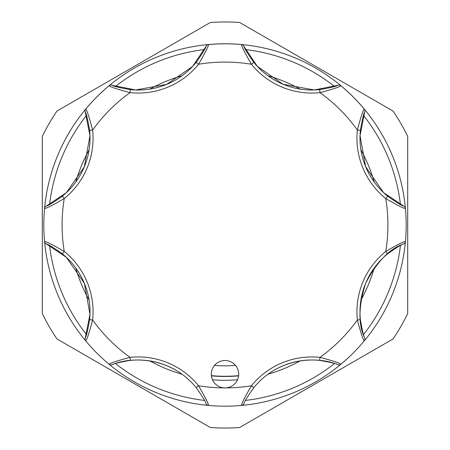 <?xml version="1.0" encoding="UTF-8"?>
<svg xmlns="http://www.w3.org/2000/svg" width="450" height="450" viewBox="0 0 450 450"><rect width="100%" height="100%" fill="white"/><g stroke="black" fill="none" stroke-linecap="round" stroke-linejoin="round"><path stroke-width="0.67" d="M387.664 253.817A74.604 74.604 0 0 0 365.664 283.264C376.791 261.866 389.458 248.749 403.667 243.922C401.794 244.294 396.461 247.59 387.664 253.817L385.751 251.449C396.726 245.064 403.29 241.723 405.439 241.425L405.219 242.314A3.043 3.043 0 0 1 403.667 243.922M237.662 379.451A13.703 13.703 0 0 0 230.243 361.547A13.703 13.703 0 0 0 212.338 368.966A13.703 13.703 0 0 0 225 387.911A13.703 13.703 0 0 0 237.662 379.451M365.664 283.264A74.604 74.604 0 0 0 360.399 319.646C362.211 330.249 363.651 336.353 364.714 337.956C358.088 324.557 358.402 306.326 365.664 283.264A74.604 74.604 0 0 0 360.399 319.646L357.368 319.967A77.647 77.647 0 0 1 385.751 251.449A162.911 162.911 0 0 0 385.751 198.551L387.664 196.183C396.444 202.399 401.777 205.701 403.667 206.078L383.591 192.639L365.619 166.624L360.028 135.709L364.714 112.044C363.651 113.631 362.216 119.734 360.399 130.354A74.604 74.604 0 0 0 387.664 196.183A74.604 74.604 0 0 1 360.399 130.354L357.368 130.033C360.619 117.759 362.897 110.756 364.202 109.029L363.988 108.771M235.53 365.439A140.833 140.833 0 0 1 214.47 365.439M238.629 375.649A151.262 151.262 0 0 1 211.371 375.649M407.706 136.451L407.706 313.549A203.029 203.029 0 0 1 393.036 338.951L239.67 427.5A203.029 203.029 0 0 1 210.33 427.5L56.964 338.951A203.029 203.029 0 0 1 42.294 313.549L42.294 136.451A203.029 203.029 0 0 1 56.964 111.049L210.33 22.5A203.029 203.029 0 0 1 239.67 22.5L393.036 111.049A203.029 203.029 0 0 1 407.706 136.451M400.421 204.502A176.614 176.614 0 0 0 363.532 115.453M334.547 86.468A176.614 176.614 0 0 0 245.498 49.579M204.502 49.579A176.614 176.614 0 0 0 115.453 86.468M86.468 115.453A176.614 176.614 0 0 0 49.579 204.502M86.012 108.771L85.798 109.029C87.109 110.773 89.387 117.776 92.633 130.033A77.647 77.647 0 0 1 64.249 198.551C53.274 204.936 46.71 208.277 44.561 208.575A181.181 181.181 0 0 1 405.439 208.575A181.181 181.181 0 0 1 85.798 340.971A181.181 181.181 0 0 1 44.561 208.575L44.533 208.907M374.243 267.952A155.301 155.301 0 0 1 360.9 300.156M300.156 360.9A155.301 155.301 0 0 1 267.952 374.243M237.516 379.794A155.301 155.301 0 0 1 212.484 379.794M182.047 374.243A155.301 155.301 0 0 1 149.844 360.9M89.1 300.156A155.301 155.301 0 0 1 75.758 267.952M211.399 375.857A151.47 151.47 0 0 0 238.601 375.857M75.758 182.047A155.301 155.301 0 0 1 89.1 149.844M149.844 89.1A155.301 155.301 0 0 1 182.047 75.758M267.952 75.758A155.301 155.301 0 0 1 300.156 89.1M360.9 149.844A155.301 155.301 0 0 1 374.243 182.047M49.579 245.498A176.614 176.614 0 0 0 86.468 334.547M115.453 363.532A176.614 176.614 0 0 0 204.502 400.421M245.498 400.421A176.614 176.614 0 0 0 334.547 363.532M363.532 334.547A176.614 176.614 0 0 0 400.421 245.498M268.183 374.074C293.04 356.248 322.824 358.093 337.956 364.714C336.369 363.651 330.266 362.216 319.646 360.399A74.604 74.604 0 0 0 253.817 387.664C247.601 396.444 244.299 401.777 243.922 403.667A3.043 3.043 0 0 1 241.425 405.439C241.734 403.273 245.076 396.714 251.449 385.751L253.817 387.664A74.604 74.604 0 0 1 319.646 360.399L319.967 357.368C332.241 360.619 339.244 362.897 340.971 364.202L341.229 363.988M108.771 363.988L109.029 364.202C110.773 362.891 117.776 360.613 130.033 357.368L130.354 360.399A74.604 74.604 0 0 1 196.183 387.664L198.551 385.751C204.936 396.726 208.277 403.29 208.575 405.439A3.043 3.043 0 0 1 206.078 403.667C205.706 401.794 202.41 396.461 196.183 387.664A74.604 74.604 0 0 0 130.354 360.399C119.751 362.211 113.647 363.651 112.044 364.714C127.176 358.093 156.96 356.248 181.817 374.074M44.533 241.093L44.561 241.425C46.727 241.734 53.286 245.076 64.249 251.449L62.336 253.817C53.556 247.601 48.223 244.299 46.333 243.922L66.409 257.361L84.381 283.376L89.972 314.291L85.286 337.956C86.349 336.369 87.784 330.266 89.601 319.646A74.604 74.604 0 0 0 62.336 253.817A74.604 74.604 0 0 1 89.601 319.646L92.633 319.967C89.381 332.241 87.103 339.244 85.798 340.971L86.012 341.229M363.988 341.229L364.202 340.971C362.891 339.227 360.613 332.224 357.368 319.967A162.911 162.911 0 0 1 319.967 357.368A77.647 77.647 0 0 0 251.449 385.751A162.911 162.911 0 0 1 198.551 385.751A77.647 77.647 0 0 0 130.033 357.368A162.911 162.911 0 0 1 92.633 319.967A77.647 77.647 0 0 0 64.249 251.449A162.911 162.911 0 0 1 64.249 198.551L62.336 196.183A74.604 74.604 0 0 0 89.601 130.354C87.789 119.751 86.349 113.647 85.286 112.044L89.972 135.743L84.291 166.843L66.381 192.662L46.333 206.078C48.206 205.706 53.539 202.41 62.336 196.183A74.604 74.604 0 0 0 89.601 130.354L92.633 130.033A162.911 162.911 0 0 1 130.033 92.633C117.759 89.381 110.756 87.103 109.029 85.798L108.771 86.012M405.467 208.907L405.439 208.575C403.273 208.266 396.714 204.924 385.751 198.551A77.647 77.647 0 0 1 357.368 130.033A162.911 162.911 0 0 0 319.967 92.633L319.646 89.601C330.249 87.789 336.353 86.349 337.956 85.286L314.257 89.972L283.157 84.291L257.338 66.381L243.922 46.333C244.294 48.206 247.59 53.539 253.817 62.336A74.604 74.604 0 0 0 319.646 89.601A74.604 74.604 0 0 1 253.817 62.336L251.449 64.249C245.064 53.274 241.723 46.71 241.425 44.561L241.093 44.533M405.439 241.425A3.043 3.043 0 0 1 405.219 242.314A3.043 3.043 0 0 0 405.439 241.425L405.467 241.093M341.229 86.012L340.971 85.798A181.181 181.181 0 0 1 364.202 109.029A3.043 3.043 0 0 1 364.714 112.044M337.956 85.286A3.043 3.043 0 0 1 340.971 85.798C339.227 87.109 332.224 89.387 319.967 92.633A77.647 77.647 0 0 1 251.449 64.249A162.911 162.911 0 0 0 198.551 64.249L196.183 62.336C202.399 53.556 205.701 48.223 206.078 46.333L192.639 66.409L166.624 84.381L135.709 89.972L112.044 85.286C113.631 86.349 119.734 87.784 130.354 89.601A74.604 74.604 0 0 0 196.183 62.336A74.604 74.604 0 0 1 130.354 89.601L130.033 92.633A77.647 77.647 0 0 0 198.551 64.249C204.924 53.286 208.266 46.727 208.575 44.561A181.181 181.181 0 0 1 241.425 44.561A3.043 3.043 0 0 1 243.922 46.333M208.907 44.533L208.575 44.561A3.043 3.043 0 0 0 206.078 46.333M85.286 112.044A3.043 3.043 0 0 1 85.798 109.029A181.181 181.181 0 0 1 109.029 85.798A3.043 3.043 0 0 1 112.044 85.286M403.667 206.078A3.043 3.043 0 0 1 405.439 208.575M364.202 340.971L364.674 340.189A3.043 3.043 0 0 1 364.202 340.971M364.714 337.956A3.043 3.043 0 0 1 364.674 340.189A3.043 3.043 0 0 0 364.714 337.956M340.971 364.202A3.043 3.043 0 0 1 337.956 364.714M112.044 364.714A3.043 3.043 0 0 1 109.029 364.202M46.333 243.922A3.043 3.043 0 0 1 44.561 241.425A181.181 181.181 0 0 1 44.561 208.575A3.043 3.043 0 0 1 46.333 206.078M85.798 340.971A3.043 3.043 0 0 1 85.286 337.956M241.425 405.439A3.043 3.043 0 0 0 243.922 403.667M206.078 403.667A3.043 3.043 0 0 0 208.575 405.439"/></g></svg>
